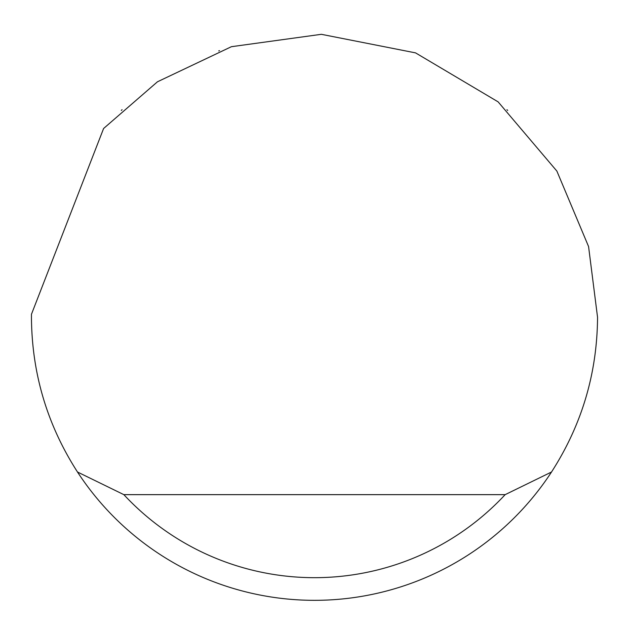 <?xml version="1.0" encoding="UTF-8"?>
<svg xmlns="http://www.w3.org/2000/svg" width="629" height="629" viewBox="0 0 629 629"><rect width="100%" height="100%" fill="white"/><g stroke="black" fill="none" stroke-linecap="round" stroke-linejoin="round"><path stroke-width="0.94" d="M218.727 50.925L219.49 50.65M507.713 110.429L506.935 109.705M122.065 109.705L121.287 110.437M103.596 128.505L157.462 81.786L231.409 46.695L321.348 34.312L415.549 52.875L498.121 101.867L556.869 171.08L588.571 246.544L597.55 317.275C597.18 373.312 581.833 424.889 551.515 472.009A283.05 283.05 0 0 1 77.485 472.009C47.167 424.889 31.82 373.312 31.45 317.275L31.466 314.256L103.596 128.505M77.485 472.009L123.85 494.653L505.15 494.653L551.515 472.009M123.85 494.653A260.406 260.406 0 0 0 505.15 494.653"/></g></svg>
